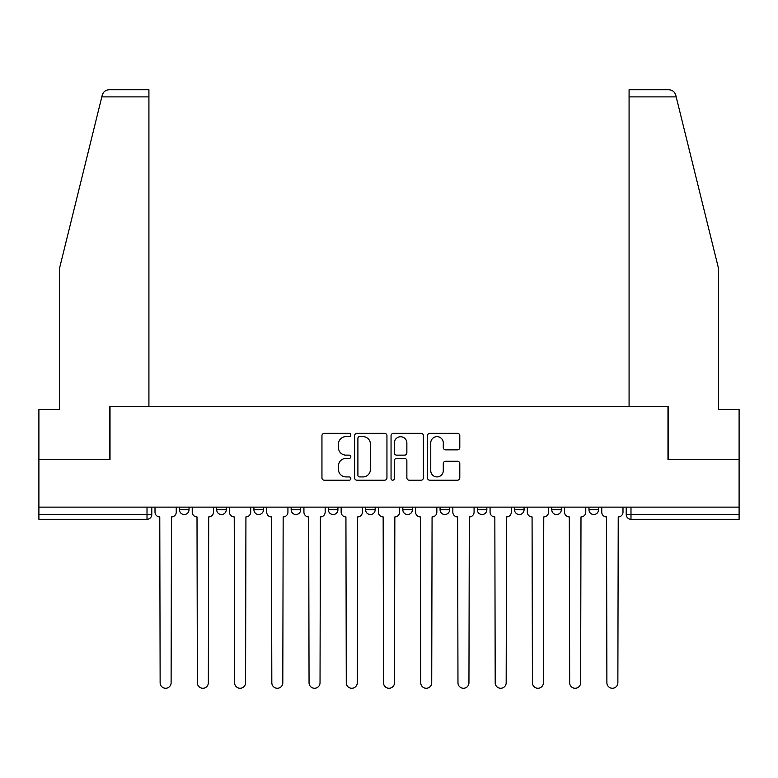 <?xml version="1.0" encoding="UTF-8"?>
<svg xmlns="http://www.w3.org/2000/svg" width="778" height="778" viewBox="0 0 778 778"><rect width="100%" height="100%" fill="white"/><g stroke="black" fill="none" stroke-linecap="round" stroke-linejoin="round"><path stroke-width="1.17" d="M350.82 434.99A1.644 1.644 0 0 0 349.176 433.356L324.29 433.356A2.344 2.344 0 0 0 321.946 435.69L321.946 477.857A2.344 2.344 0 0 0 324.29 480.201L349.176 480.201A1.644 1.644 0 0 0 350.82 478.558A1.644 1.644 0 0 0 349.176 476.924L345.957 476.924A7.498 7.498 0 0 1 338.459 469.426L338.459 465.915A7.498 7.498 0 0 1 345.957 458.417L349.176 458.417A1.644 1.644 0 0 0 350.82 456.774A1.644 1.644 0 0 0 349.176 455.14L345.957 455.14A7.498 7.498 0 0 1 338.459 447.642L338.459 444.131A7.498 7.498 0 0 1 345.957 436.633L349.176 436.633A1.644 1.644 0 0 0 350.82 434.99M588.985 507.13L588.985 509.755L598.535 509.755A4.775 4.775 0 0 1 593.76 514.53A4.775 4.775 0 0 1 588.985 509.755L588.985 507.13M477.303 507.13L477.303 509.755L486.843 509.755A4.775 4.775 0 0 1 482.078 514.53A4.775 4.775 0 0 1 477.303 509.755L477.303 507.13M402.839 507.13L402.839 509.755L412.389 509.755A4.775 4.775 0 0 1 407.614 514.53A4.775 4.775 0 0 1 402.839 509.755L402.839 507.13M365.611 507.13L365.611 509.755L375.161 509.755A4.775 4.775 0 0 1 370.386 514.53A4.775 4.775 0 0 1 365.611 509.755L365.611 507.13M291.157 507.13L291.157 509.755L300.697 509.755A4.775 4.775 0 0 1 295.922 514.53A4.775 4.775 0 0 1 291.157 509.755L291.157 507.13M457.464 449.869A2.344 2.344 0 0 0 459.798 447.525L459.798 435.69A2.344 2.344 0 0 0 457.464 433.356L429.816 433.356A2.344 2.344 0 0 0 427.472 435.69L427.472 477.857A2.344 2.344 0 0 0 429.816 480.201L457.464 480.201A2.344 2.344 0 0 0 459.798 477.857L459.798 463.571A2.344 2.344 0 0 0 457.464 461.228L445.629 461.228A2.344 2.344 0 0 0 443.285 463.571L443.285 470.661A6.263 6.263 0 0 1 437.022 476.924A6.263 6.263 0 0 1 430.759 470.661L430.759 442.896A6.263 6.263 0 0 1 437.022 436.633A6.263 6.263 0 0 1 443.285 442.896L443.285 447.525A2.344 2.344 0 0 0 445.629 449.869L457.464 449.869M101.811 96.89L102.229 95.179C103.318 91.794 105.633 89.976 109.183 89.733L148.919 89.733L148.919 96.89L101.811 96.89L59.42 268.721L59.42 409.52L38.9 409.52L38.9 459.642L110.019 459.642L110.019 406.417L667.981 406.417L667.981 459.642L739.1 459.642L739.1 507.13L38.9 507.13L38.9 514.53L151.778 514.53L151.778 507.13L151.778 514.53A4.775 4.775 0 0 1 147.013 519.305L38.9 519.305L38.9 514.53M148.919 96.89L148.919 406.417L109.776 406.417L109.776 459.642L38.9 459.642L38.9 507.13M386.948 435.69A2.344 2.344 0 0 0 384.604 433.356L356.966 433.356A2.344 2.344 0 0 0 354.622 435.69L354.622 477.857A2.344 2.344 0 0 0 356.966 480.201L384.604 480.201A2.344 2.344 0 0 0 386.948 477.857L386.948 435.69M393.396 433.356L421.034 433.356A2.344 2.344 0 0 1 423.378 435.69L423.378 477.857A2.344 2.344 0 0 1 421.034 480.201L409.209 480.201A2.344 2.344 0 0 1 406.865 477.857L406.865 460.761A2.344 2.344 0 0 0 404.521 458.417L396.673 458.417A2.344 2.344 0 0 0 394.329 460.761L394.329 478.558A1.644 1.644 0 0 1 392.686 480.201A1.644 1.644 0 0 1 391.052 478.558L391.052 435.69A2.344 2.344 0 0 1 393.396 433.356M626.222 507.13L626.222 514.53L739.1 514.53L739.1 519.305L630.987 519.305A4.775 4.775 0 0 1 626.222 514.53A4.775 4.775 0 0 0 630.987 519.305L630.987 507.13M739.1 507.13L739.1 514.53M598.535 507.13L598.535 509.755A4.775 4.775 0 0 1 593.76 514.53M561.308 507.13L561.308 509.755A4.775 4.775 0 0 1 556.533 514.53A4.775 4.775 0 0 1 551.758 509.755L561.308 509.755M551.758 507.13L551.758 509.755M524.08 507.13L524.08 509.755A4.775 4.775 0 0 1 519.305 514.53A4.775 4.775 0 0 1 514.53 509.755L524.08 509.755L524.08 507.13M514.53 507.13L514.53 509.755M486.843 507.13L486.843 509.755M449.616 507.13L449.616 509.755A4.775 4.775 0 0 1 444.841 514.53A4.775 4.775 0 0 1 440.076 509.755L449.616 509.755L449.616 507.13M440.076 507.13L440.076 509.755M412.389 507.13L412.389 509.755L412.389 507.13M375.161 509.755L375.161 507.13L375.161 509.755A4.775 4.775 0 0 1 370.386 514.53M337.924 507.13L337.924 509.755A4.775 4.775 0 0 1 333.159 514.53A4.775 4.775 0 0 1 328.384 509.755A4.775 4.775 0 0 0 333.159 514.53A4.775 4.775 0 0 0 337.924 509.755L337.924 507.13M328.384 507.13L328.384 509.755L337.924 509.755M300.697 507.13L300.697 509.755M263.47 507.13L263.47 509.755A4.775 4.775 0 0 1 258.695 514.53A4.775 4.775 0 0 1 253.92 509.755A4.775 4.775 0 0 0 258.695 514.53A4.775 4.775 0 0 0 263.47 509.755L253.92 509.755L253.92 507.13M216.692 507.13L216.692 509.755L226.242 509.755L226.242 507.13L226.242 509.755A4.775 4.775 0 0 1 221.467 514.53A4.775 4.775 0 0 1 216.692 509.755A4.775 4.775 0 0 0 221.467 514.53M179.465 507.13L179.465 509.755L189.015 509.755L189.015 507.13L189.015 509.755A4.775 4.775 0 0 1 184.24 514.53A4.775 4.775 0 0 1 179.465 509.755A4.775 4.775 0 0 0 184.24 514.53M147.013 507.13L147.013 519.305A4.775 4.775 0 0 0 151.778 514.53M359.543 436.633A1.644 1.644 0 0 0 357.899 438.267L357.899 475.28A1.644 1.644 0 0 0 359.543 476.924L362.937 476.924A7.498 7.498 0 0 0 370.435 469.426L370.435 444.131A7.498 7.498 0 0 0 362.937 436.633L359.543 436.633M406.865 443.013A6.263 6.263 0 0 0 400.592 436.75A6.263 6.263 0 0 0 394.329 443.013L394.329 452.796A2.344 2.344 0 0 0 396.673 455.14L404.521 455.14A2.344 2.344 0 0 0 406.865 452.796L406.865 443.013M155.007 512.148L155.007 507.13L155.007 512.148A4.775 4.775 0 0 0 159.772 516.913L160.132 682.783A5.485 5.485 0 0 0 165.626 688.267A5.485 5.485 0 0 0 171.111 682.783L171.471 516.913A4.775 4.775 0 0 0 176.246 512.148L176.246 507.13L176.246 512.148M159.772 516.913L160.132 682.783M171.111 682.783L171.471 516.913M192.234 512.148L192.234 507.13L192.234 512.148A4.775 4.775 0 0 0 197.009 516.913L197.359 682.783A5.485 5.485 0 0 0 202.854 688.267A5.485 5.485 0 0 0 208.339 682.783L208.698 516.913A4.775 4.775 0 0 0 213.473 512.148L213.473 507.13L213.473 512.148M229.461 512.148L229.461 507.13L229.461 512.148A4.775 4.775 0 0 0 234.236 516.913L234.596 682.783A5.485 5.485 0 0 0 240.081 688.267A5.485 5.485 0 0 0 245.576 682.783L245.926 516.913A4.775 4.775 0 0 0 250.701 512.148L250.701 507.13L250.701 512.148M102.229 95.179C102.9 93.253 102.9 93.253 102.229 95.179M676.189 96.89L675.771 95.179C675.1 93.253 675.1 93.253 675.771 95.179C675.1 93.253 675.1 93.253 675.771 95.179C674.682 91.794 672.367 89.976 668.817 89.733L629.081 89.733L629.081 406.417L668.224 406.417L668.224 459.642L739.1 459.642L739.1 409.52L718.58 409.52L718.58 268.721L676.189 96.89L629.081 96.89M197.009 516.913L197.359 682.783M208.339 682.783L208.698 516.913M234.236 516.913L234.596 682.783M245.576 682.783L245.926 516.913M266.689 512.148L266.689 507.13L266.689 512.148A4.775 4.775 0 0 0 271.464 516.913L271.823 682.783A5.485 5.485 0 0 0 277.308 688.267A5.485 5.485 0 0 0 282.803 682.783L283.163 516.913A4.775 4.775 0 0 0 287.928 512.148L287.928 507.13L287.928 512.148M303.926 512.148L303.926 507.13L303.926 512.148A4.775 4.775 0 0 0 308.691 516.913L309.051 682.783A5.485 5.485 0 0 0 314.545 688.267A5.485 5.485 0 0 0 320.03 682.783L320.39 516.913A4.775 4.775 0 0 0 325.165 512.148L325.165 507.13L325.165 512.148M341.153 512.148L341.153 507.13L341.153 512.148A4.775 4.775 0 0 0 345.928 516.913L346.278 682.783A5.485 5.485 0 0 0 351.773 688.267A5.485 5.485 0 0 0 357.258 682.783L357.617 516.913A4.775 4.775 0 0 0 362.392 512.148L362.392 507.13L362.392 512.148M271.464 516.913L271.823 682.783M282.803 682.783L283.163 516.913M308.691 516.913L309.051 682.783M320.03 682.783L320.39 516.913M345.928 516.913L346.278 682.783M357.258 682.783L357.617 516.913M378.38 512.148L378.38 507.13L378.38 512.148A4.775 4.775 0 0 0 383.155 516.913L383.515 682.783A5.485 5.485 0 0 0 389 688.267A5.485 5.485 0 0 0 394.485 682.783L394.845 516.913A4.775 4.775 0 0 0 399.62 512.148L399.62 507.13L399.62 512.148M383.155 516.913L383.515 682.783M394.485 682.783L394.845 516.913M415.608 512.148L415.608 507.13L415.608 512.148A4.775 4.775 0 0 0 420.383 516.913L420.742 682.783A5.485 5.485 0 0 0 426.227 688.267A5.485 5.485 0 0 0 431.722 682.783L432.072 516.913A4.775 4.775 0 0 0 436.847 512.148L436.847 507.13L436.847 512.148M420.383 516.913L420.742 682.783M431.722 682.783L432.072 516.913M452.835 512.148L452.835 507.13L452.835 512.148A4.775 4.775 0 0 0 457.61 516.913L457.97 682.783A5.485 5.485 0 0 0 463.455 688.267A5.485 5.485 0 0 0 468.949 682.783L469.309 516.913A4.775 4.775 0 0 0 474.074 512.148L474.074 507.13L474.074 512.148M457.61 516.913L457.97 682.783M468.949 682.783L469.309 516.913M490.072 512.148L490.072 507.13L490.072 512.148A4.775 4.775 0 0 0 494.837 516.913L495.197 682.783A5.485 5.485 0 0 0 500.692 688.267A5.485 5.485 0 0 0 506.177 682.783L506.536 516.913A4.775 4.775 0 0 0 511.311 512.148L511.311 507.13L511.311 512.148M494.837 516.913L495.197 682.783M506.177 682.783L506.536 516.913M527.299 512.148L527.299 507.13L527.299 512.148A4.775 4.775 0 0 0 532.074 516.913L532.424 682.783A5.485 5.485 0 0 0 537.919 688.267A5.485 5.485 0 0 0 543.404 682.783L543.764 516.913A4.775 4.775 0 0 0 548.539 512.148L548.539 507.13L548.539 512.148M532.074 516.913L532.424 682.783M543.404 682.783L543.764 516.913M564.527 512.148L564.527 507.13L564.527 512.148A4.775 4.775 0 0 0 569.302 516.913L569.661 682.783A5.485 5.485 0 0 0 575.146 688.267A5.485 5.485 0 0 0 580.641 682.783L580.991 516.913A4.775 4.775 0 0 0 585.766 512.148L585.766 507.13L585.766 512.148M569.302 516.913L569.661 682.783M580.641 682.783L580.991 516.913M601.754 512.148L601.754 507.13L601.754 512.148A4.775 4.775 0 0 0 606.529 516.913L606.889 682.783A5.485 5.485 0 0 0 612.374 688.267A5.485 5.485 0 0 0 617.868 682.783L618.228 516.913A4.775 4.775 0 0 0 622.993 512.148L622.993 507.13L622.993 512.148M606.529 516.913L606.889 682.783M617.868 682.783L618.228 516.913"/></g></svg>

